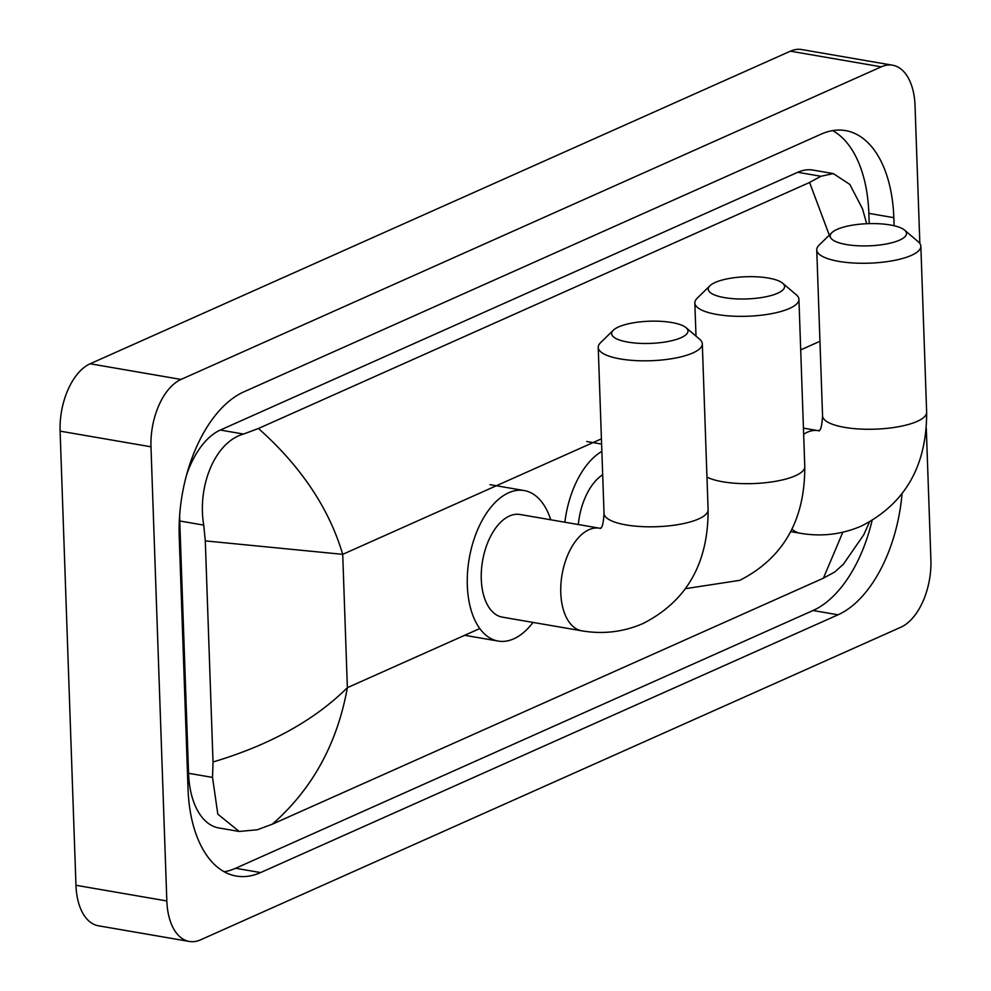 <?xml version="1.0" encoding="UTF-8"?>
<svg xmlns="http://www.w3.org/2000/svg" width="991" height="991" viewBox="0 0 991 991"><rect width="100%" height="100%" fill="white"/><g stroke="black" fill="none" stroke-linecap="round" stroke-linejoin="round"><path stroke-width="1.49" d="M681.04 337.708A38.191 11.099 -2 0 0 686.057 327.674A38.191 11.099 -2 0 0 655.385 321.146A38.191 11.099 -2 0 0 618.57 326.931A38.191 11.099 -2 0 0 613.33 330.214A38.191 11.099 -2 0 0 633.026 342.824A38.191 11.099 -2 0 0 681.04 337.708M686.057 327.674L699.696 339.269A52.077 15.138 178 0 1 702.309 343.778A52.077 15.138 178 0 1 692.87 352.945A52.077 15.138 178 0 1 634.835 360.551A52.077 15.138 178 0 1 598.23 347.42A52.077 15.138 178 0 1 600.521 342.737L613.33 330.214M581.853 630.833A52.077 29.049 99.8 0 1 560.782 592.866A52.077 29.049 99.8 0 1 588.951 529.714A52.077 29.049 99.8 0 1 599.543 528.203L520.027 514.49A52.077 29.049 99.8 0 0 481.279 579.165A52.077 29.049 99.8 0 0 502.338 617.133L581.853 630.833C603.16 634.451 623.574 631.998 643.109 623.475C686.627 601.277 708.292 563.371 708.107 509.77L702.309 343.778M533.047 622.422A76.381 42.601 -80.2 0 1 498.213 641.078A76.381 42.601 -80.2 0 1 467.318 585.396A76.381 42.601 -80.2 0 1 524.152 490.545A76.381 42.601 -80.2 0 1 550.736 519.792M899.568 240.144A38.191 11.099 -2 0 0 904.585 230.123A38.191 11.099 -2 0 0 873.913 223.594A38.191 11.099 -2 0 0 837.098 229.379A38.191 11.099 -2 0 0 831.858 232.662A38.191 11.099 -2 0 0 851.554 245.273A38.191 11.099 -2 0 0 899.568 240.144M904.585 230.123L918.223 241.717A52.077 15.138 178 0 1 920.85 246.226A52.077 15.138 178 0 1 911.398 255.381A52.077 15.138 178 0 1 853.375 262.999A52.077 15.138 178 0 1 816.757 249.856A52.077 15.138 178 0 1 819.049 245.173L831.858 232.662M777.662 293.225A38.191 11.099 -2 0 0 782.667 283.203A38.191 11.099 -2 0 0 751.996 276.675A38.191 11.099 -2 0 0 715.192 282.46A38.191 11.099 -2 0 0 709.94 285.742A38.191 11.099 -2 0 0 729.636 298.353A38.191 11.099 -2 0 0 777.662 293.225M782.667 283.203L796.306 294.785A52.077 15.138 178 0 1 798.932 299.294A52.077 15.138 178 0 1 789.48 308.461A52.077 15.138 178 0 1 731.457 316.079A52.077 15.138 178 0 1 694.84 302.936A52.077 15.138 178 0 1 697.144 298.254L709.94 285.742M602.677 474.739A52.077 29.049 99.8 0 0 578.31 524.536M564.87 522.22A76.381 42.601 -80.2 0 1 601.859 451.388M926.3 428.323L930.896 559.865A55.546 30.981 -80.2 0 1 900.844 627.229L200.591 939.827A55.546 30.981 -80.2 0 1 189.306 941.45A55.546 30.981 -80.2 0 1 166.835 900.955L150.979 446.805A55.546 30.981 -80.2 0 1 181.019 379.442L881.272 66.831A55.546 30.981 -80.2 0 1 892.569 65.208A55.546 30.981 -80.2 0 1 915.04 105.715L919.846 243.452M189.306 941.45L98.431 925.792A55.546 30.981 -80.2 0 1 75.96 885.285L60.104 431.135A55.546 30.981 -80.2 0 1 90.156 363.771L790.409 51.173A55.546 30.981 -80.2 0 1 801.694 49.55L892.569 65.208M894.117 225.75L893.832 217.673A119.428 66.608 99.8 0 0 845.534 130.601A119.428 66.608 99.8 0 0 821.254 134.095L243.823 391.866A119.428 66.608 99.8 0 0 179.222 536.688L188.042 788.985A119.428 66.608 99.8 0 0 236.341 876.069A119.428 66.608 99.8 0 0 260.608 872.576L838.039 614.804A119.428 66.608 99.8 0 0 902.021 493.852M224.214 871.758A119.428 66.608 99.8 0 0 235.623 868.265L813.054 610.493A119.428 66.608 99.8 0 0 872.068 520.535M869.206 223.632L868.847 213.362A119.428 66.608 99.8 0 0 832.663 130.601M258.465 428.484C300.954 466.34 329.037 508.284 342.713 554.341L205.298 540.888L203.725 525.119C197.209 486.569 214.638 442.159 243.501 434.046L258.465 428.484L809.597 182.455L820.92 176.274L833.295 173.586L812.992 170.08A74.994 41.82 99.8 0 0 797.755 172.273L220.324 430.044A74.994 41.82 99.8 0 0 186.494 475.222M179.705 514.589A74.994 41.82 99.8 0 0 179.755 520.981L188.563 773.29A74.994 41.82 99.8 0 0 218.9 827.968L239.203 831.461L217.809 814.156L212.532 777.415L213.015 761.992C269.725 745.059 314.519 720.284 347.37 687.667C337.262 743.745 312.227 789.257 272.277 824.215L823.41 578.174L842.833 532.217M833.295 173.586L849.807 184.413L862.504 208.816L866.654 223.718M869.479 522.022L863.83 534.669L843.353 564.275L834.744 571.993L823.41 578.174M272.277 824.215L257.313 829.764L239.203 831.461M205.298 540.888L213.015 761.992M829.925 236.824L809.597 182.455M600.41 528.513C600.36 526.741 602.937 531.015 604.027 513.4A52.077 15.138 -2 0 0 640.632 526.543A52.077 15.138 -2 0 0 698.667 518.925A52.077 15.138 -2 0 0 708.107 509.77M791.945 529.231A52.077 29.049 99.8 0 0 800.381 533.282C821.688 536.899 842.102 534.446 861.637 525.924C905.155 503.725 926.82 465.82 926.647 412.219L920.85 246.226M818.938 430.949C818.888 429.19 821.477 433.463 822.555 415.848A52.077 15.138 -2 0 0 859.16 428.992A52.077 15.138 -2 0 0 917.195 421.373A52.077 15.138 -2 0 0 926.647 412.219M803.428 428.124L818.071 430.639A52.077 29.049 99.8 0 0 807.492 432.163A52.077 29.049 99.8 0 0 803.651 434.306M706.967 477.117A52.077 15.138 -2 0 0 795.327 475.779A52.077 15.138 -2 0 0 804.779 466.625L798.932 299.294M601.413 438.852L342.713 554.341L347.37 687.667L479.78 628.554M819.953 341.288L800.703 349.885M881.272 66.831L790.409 51.173M181.019 379.442L90.156 363.771M150.979 446.805L60.104 431.135M166.835 900.955L75.96 885.285M813.054 610.493L838.039 614.804M235.623 868.265L260.608 872.576M868.847 213.362L893.832 217.673M179.755 520.981L203.725 525.119M220.324 430.044L243.501 434.046M797.755 172.273L820.92 176.274M188.563 773.29L212.532 777.415M498.213 641.078L464.68 635.305M524.152 490.545L490.074 484.673M604.027 513.4L598.23 347.42M599.543 528.203L600.905 528.29M790.731 531.622L800.381 533.282M822.555 415.848L816.757 249.856M818.071 430.639L819.433 430.726M685.524 588.666L739.769 580.33C783.286 558.131 804.965 520.225 804.779 466.625M601.599 444.079L586.746 441.515M696.004 336.135L694.84 302.936"/></g></svg>
